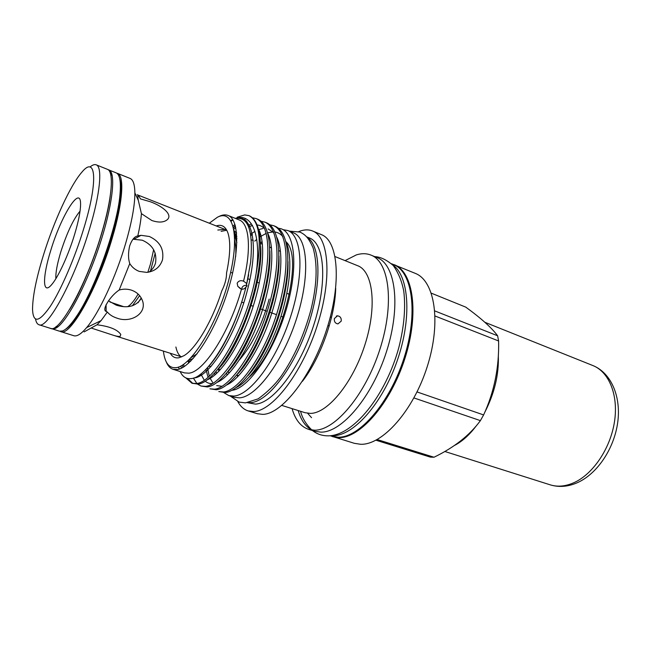 <?xml version="1.0" encoding="UTF-8"?>
<svg xmlns="http://www.w3.org/2000/svg" width="651" height="651" viewBox="0 0 651 651"><rect width="100%" height="100%" fill="white"/><g stroke="black" fill="none" stroke-linecap="round" stroke-linejoin="round"><path stroke-width="0.98" d="M262.101 241.497L260.587 243.075M223.806 392.594L228.778 395.572L233.733 396.068C250.35 395.271 276.553 360.206 290.468 317.078C304.53 273.965 302.292 235.735 287.856 230.544L282.99 229.648M228.778 395.572L234.441 397.322L239.446 397.842C256.225 397.11 282.518 362.208 296.368 319.21C310.372 276.227 307.947 238.038 293.349 232.781L287.856 230.544M278.758 242.416L278.05 242.733M271.394 246.941L270.743 247.47M226.646 373.251L227.15 375.179M331.392 435.592L332.881 435.649C353.119 436.219 382.21 404.002 397.118 360.98C412.181 317.997 409.072 275.796 392.553 264.737M330.057 435.739L338.032 437.22C359.23 437.968 389.859 402.928 404.076 357.904C418.495 312.928 412.392 271.613 393.505 264.566L391.617 263.785M85.541 278.018C92.23 262.532 97.902 246.688 102.557 230.487M55.921 326.721L56.336 327.868M51.201 328.503L59.404 331.18L62.455 330.993C66.06 329.683 70.552 325.085 75.947 317.2C94.249 291.29 117.709 225.751 120.012 194.112C121.07 181.458 119.768 174.362 116.098 172.816L108.058 169.675M51.885 328.804L54.863 328.592C64.612 325.427 84.622 289.5 98.57 248.137C112.599 206.782 116.505 172.312 108.782 169.878M69.576 309.567C86.217 283.291 106.43 226.841 110.239 195.967M111.63 173.426L110.58 174.045M65.45 329.3C68.746 327.38 72.66 323.091 77.192 316.459C95.217 290.964 118.254 226.621 120.5 195.471C121.216 187.472 120.907 181.678 119.581 178.097M189.978 359.938L189.172 359.596M255.688 346.902L251.31 353.591M269.774 247.087L271.508 247.974M278.628 265.063L278.791 267.528M108.448 300.77L116.252 305.156C127.751 308.672 136.124 306.377 141.365 298.272M107.35 312.024L106.162 311.422C101.369 309.966 110.304 295.92 119.182 290.012C123.454 288.816 127.637 288.889 131.73 290.24C136.425 291.998 139.77 294.936 141.763 299.053C148.615 312.643 131.315 323.848 116.594 318.005C112.59 316.671 109.506 314.677 107.35 312.024L101.117 320.585L96.999 324.792C109.523 326.338 117.457 329.561 120.793 334.459L120.15 336.355C118.694 336.665 116.098 336.201 112.371 334.948L91.352 328.08M162.49 259.879C159.959 267.203 154.735 271.377 146.825 272.395L139.314 271.41C135.286 269.905 132.104 267.301 129.769 263.59C128.141 258.65 128.117 252.726 129.687 245.826C131.925 239.649 134.627 236.37 137.784 235.987L141.039 235.32L149.356 236.492C159.812 241.334 164.19 249.138 162.49 259.879M148.989 272.094C152.236 269.766 154.417 266.739 155.532 263.012C157.111 252.474 152.7 244.874 142.3 240.211L132.975 239.202M118.637 304.937L118.864 305.905M141.413 213.634L138.297 200.296C137.597 196 137.695 194.413 138.59 195.536L140.421 198.889L150.291 201.729C162.864 206.212 173.841 215.318 166.575 220.217C163.108 222.544 158.193 222.642 151.829 220.51L141.413 213.634C140.941 220.014 139.737 227.468 137.784 235.987M84.101 331.904L96.999 324.792M74.548 234.612C78.47 221.543 80.472 211.526 80.578 204.544C80.984 183.769 61.137 215.652 50.77 250.415C42.234 277.359 42.331 296.392 52.088 284.105C58.582 276.39 68.469 254.736 74.548 234.612M80.049 211.144C73.449 218.98 67.029 232.578 60.787 251.937C57.182 263.883 55.538 272.793 55.872 278.677M138.297 200.296L134.871 192.891C134.741 184.493 133.146 179.676 130.078 178.423L117.481 173.369C124.544 175.485 122.933 202.249 112.322 237.737C97.699 288.312 70.023 337.072 60.828 331.628L60.136 331.335M57.329 327.217L57.133 326.542M134.871 192.891C134.879 205.171 131.868 221.788 125.846 242.733C116.033 276.708 98.993 313.18 86.656 327.575C81.229 333.979 76.932 336.697 73.775 335.713L60.828 331.628M89.984 167.03C92.475 164.931 94.533 164.19 96.177 164.817C102.646 166.68 100.335 193.469 89.431 229.29C74.336 280.321 47.238 329.919 38.93 324.719C37.27 324.157 36.139 322.278 35.553 319.071M96.177 164.817L107.391 169.317C114.177 171.311 112.232 198.091 101.483 233.742C86.64 284.528 59.233 333.686 50.453 328.356L38.93 324.719M83.776 228.477C74.808 258.073 61.056 289.866 50.355 306.263C39.215 322.286 33.282 323.441 32.55 309.721C32.534 296.978 36.139 278.848 43.373 255.33C53.773 221.617 70.3 185.38 81.725 172.352C95.917 154.783 98.496 180.587 83.776 228.477M269.172 299.078C262.052 324.963 252.108 345.266 239.348 359.995M232.472 366.261L231.699 366.806M234.637 235.849L236.874 242.725M197.107 353.802L191.012 357.692M129.769 263.59L119.182 290.012M138.061 195.219L138.541 195.625M121.395 305.872L121.395 306.401M138.036 302.772L141.21 297.987M147.842 272.289L150.454 264.062L153.636 249.691M150.519 270.889L155.215 253.133M132.373 305.799L139.623 295.676M127.531 306.67C130.574 305.14 134.098 300.941 138.102 294.057M434.819 310.934L497.624 335.786C491.717 327.803 481.097 318.249 465.758 307.126L431.353 293.186M377.181 439.555L434.005 457.238L430.368 457.116L375.944 440.214M216.262 225.954C221.617 224.107 225.498 226.41 227.891 232.855C230.755 241.562 230.308 254.956 226.54 273.029C226.597 278.449 224.986 284.463 221.714 291.054C212.381 321.057 195.78 348.912 183.899 355.723L178.984 357.757C175.388 358.392 172.572 357.025 170.538 353.68M181.702 356.886L112.371 334.948M232.627 273.086L230.649 272.346M221.128 231.341L226.572 230.283M234.767 240.488C235.743 244.76 236.053 250.122 235.686 256.559M217.816 230.039L224.977 229.396L226.93 230.568M181.247 356.878C178.691 355.161 176.901 351.865 175.892 346.983M234.58 234.978L236.874 242.677M190.556 361.289L189.742 361.256M289.394 294.309L286.904 293.381M284.959 292.657L284.341 292.421M275.829 289.239L275.145 288.987M266.601 285.789L265.86 285.512M259.293 283.055L256.478 282.005M249.903 279.548L247.86 278.783M241.651 302.097L243.775 302.861M250.269 305.205L253.223 306.271M259.708 308.615L267.219 311.316M269.058 311.984L276.496 314.661M278.319 315.32L279.067 315.597M281.029 316.296L283.226 317.094M163.417 351.385C164.874 363.014 169.162 368.433 176.283 367.652C191.207 366.008 217.149 324.141 228.639 280.5C240.333 236.818 233.644 208.58 217.385 217.263L209.305 223.212M166.29 361.94C167.877 365.886 170.131 368.344 173.052 369.304L177.284 369.548C190.889 367.872 213.618 334.402 226.678 294.374C239.861 254.354 239.674 219.509 228.119 215.481C225.482 214.448 222.471 214.765 219.078 216.433L218.223 216.873M178.244 367.148L179.391 369.019M173.052 369.304L184.453 372.893L188.79 373.178C203.665 372.274 229.648 332.23 241.448 289.215L237.778 286.285L237.167 283.201C238.608 280.776 240.74 280.109 243.555 281.191C251.66 248.446 249.211 223.391 239.21 219.94L228.119 215.481M237.233 375.155L237.615 376.815M218.386 369.084L218.85 371.273M247.518 402.7L255.355 404.1C272.802 403.596 299.753 368.702 313.644 325.41C327.697 282.152 324.703 243.507 309.445 237.981L306.865 236.931M248.169 402.603L250.594 402.627C267.415 402.017 293.259 369.19 307.532 327.258C321.936 285.366 320.894 245.915 307.305 237.42M237.851 401.651C240.471 406.468 243.913 409.56 248.161 410.911L257.324 413.71L262.719 414.37C281.834 414.264 311.414 376.848 326.558 329.829C341.865 282.835 338.251 240.789 321.431 234.645L312.57 230.991C308.541 229.38 304.066 229.534 299.135 231.447L298.728 231.61M248.161 410.911L253.467 411.538C272.305 411.326 301.738 373.617 316.988 326.363C332.409 279.133 329.113 237.013 312.57 230.991M281.834 405.418L305.124 412.726L310.543 413.409C327.884 413.222 353.037 382.576 365.065 344.346C377.255 306.149 373.015 271.337 357.741 265.746L335.11 256.6M292.079 408.633C295.253 419.797 300.77 426.706 308.631 429.367L314.466 430.189C335.062 430.677 365.423 394.864 379.948 349.164C394.661 303.496 389.306 261.897 371.013 255.111C366.554 253.32 361.679 253.247 356.382 254.883L345.063 260.628M298.174 410.545C300.965 420.123 305.531 426.625 311.878 430.042C305.978 424.257 302.219 418.007 300.575 411.302M308.631 429.367L314.962 431.296L320.845 432.134C341.612 432.703 372.071 397.086 386.523 351.54C401.162 306.043 395.596 264.493 377.132 257.633L371.013 255.111M330.374 435.828L354.356 443.323L360.556 444.275C382.373 445.276 413.344 410.854 427.333 366.326C441.524 321.83 434.713 280.662 415.208 273.339L391.918 263.907M332.759 436.731L338.789 437.618C360.036 438.383 390.73 403.311 404.979 358.229C419.407 313.18 413.271 271.801 394.335 264.729M187.374 361.305L190.784 361.061L187.724 361.338M243.555 281.191L246.265 283.152L246.916 286.228L245.964 286.961C244.841 288.662 243.336 289.41 241.448 289.215M247.014 285.537C244.752 285.016 243.067 285.732 241.96 287.701L241.969 289.264M245.964 286.961C234.799 332.986 207.213 377.287 191.614 378.548C186.511 379.33 182.695 376.994 180.172 371.542M178.976 368.401L178.586 367.034M231.227 221.218L232.944 219.892M237.29 217.157L244.711 214.92L248.959 215.644C259.619 221.063 261.979 240.585 256.03 274.201C261.686 235.336 252.157 212.478 235.499 218.354M249.056 215.684L249.162 215.725C263.207 221.682 264.615 258.146 250.855 303.325C237.778 346.21 212.682 382.812 198.148 384.098L191.947 383.236L196.342 383.537C214.187 382.772 247.071 326.794 256.03 274.201M192.859 383.463L187.618 378.5M184.013 366.708L183.728 364.243M233.872 229.282L235.752 227.5M245.11 219.281L244.54 219.533M235.32 225.726L233.481 227.394M185.82 377.881L191.947 383.236M273.583 225.661L275.275 226.353C290.11 232.635 292.372 268.92 278.897 313.465C266.104 355.755 240.528 391.544 225.213 392.512L218.809 391.576L223.448 391.967C238.722 390.974 264.265 355.137 277.074 312.805C290.566 268.22 288.36 231.919 273.583 225.661L269.888 224.798M210.509 378.174L210.346 377.466M260.709 236.37L260.115 236.899M264.941 222.146L266.65 222.845C281.224 229.014 283.209 265.364 269.644 310.12C256.754 352.606 231.333 388.655 216.27 389.737L209.939 388.818L214.496 389.184C229.51 388.086 254.899 351.979 267.805 309.453C281.387 264.656 279.458 228.298 264.941 222.146L261.206 221.299M250.887 235.638L252.393 234.27M256.217 218.598L257.942 219.306C272.256 225.368 273.957 261.775 260.294 306.735C247.315 349.424 222.056 385.75 207.254 386.93L200.988 386.043L205.456 386.368C220.209 385.172 245.435 348.79 258.439 306.068C272.118 261.059 270.474 224.644 256.217 218.598L252.433 217.776M251.408 223.798L249.3 225.002M193.404 378.109L196.83 383.455M197.595 384.163L200.988 386.043M231.894 390.299C247.868 389.054 273.054 353.436 285.781 311.072C298.573 268.847 295.416 232.798 280.793 228.688L278.498 228.265M335.379 293.959L334.915 294.602M305.799 375.928L305.742 376.726M307.646 413.279L311.544 417.673M306.719 375.301L306.8 374.252M334.622 296.539L335.224 295.676M334.362 318.575C334.044 321.651 335.241 323.425 337.959 323.905L341.23 321.114C341.49 318.038 340.245 316.264 337.519 315.8L334.362 318.575M302.398 381.331C320.308 358.457 335.037 317.314 335.713 288.271M232.838 219.729L230.763 220.437M235.556 218.467C248.332 216.474 253.353 231.048 250.619 262.207L246.591 284.414M434.005 457.238C454.252 447.465 469.721 435.267 480.405 420.627L413.946 397.94M417.047 391.935L483.612 414.931C494.255 391.861 499.252 367.205 498.593 340.961L435.096 316.02M249.333 376.953C280.288 350.287 304.782 257.641 286.058 241.83M235.914 232.293L236.565 232.781M234.401 230.95L236.598 233.099L234.116 230.747M234.433 233.27L236.899 238.494M497.624 335.786L498.593 340.961M483.612 414.931L480.405 420.627M454.439 445.463L456.082 444.584C463.081 440.621 469.737 434.469 476.052 426.145M484.71 412.449C494.483 393.407 499.016 374.447 498.324 355.568M193.16 358.546L188.473 360.288M234.311 232.228L236.834 236.549M236.264 387.5C249.984 381.144 268.212 353.794 279.01 322.391C290.468 288.816 292.869 256.616 286.009 241.724M282.86 236.606C280.605 233.986 277.993 232.448 275.039 231.992M273.534 231.854L267.691 232.789M266.251 233.335L260.099 236.793M256.763 239.365L254.736 241.147M207.441 367.725L209.288 376.164M212.608 382.438L210.061 378.158M216.669 385.604L222.105 386.303M226.817 384.904C240.365 378.874 258.838 351.092 269.815 319.136C281.468 284.967 283.966 252.376 277 237.672M273.916 232.814L268.106 228.908M262.955 228.509L258.772 229.567M254.972 231.382L252.165 233.164M200.817 373.951L204.259 380.184M205.334 381.25C207.482 383.081 209.964 383.846 212.787 383.537M217.304 382.267C230.657 376.587 249.366 348.366 260.522 315.865C272.378 281.077 274.974 248.088 267.911 233.603M264.908 228.997C262.695 226.581 260.14 225.246 257.259 224.986M252.433 225.433L248.609 226.865L252.482 225.531M207.718 379.606C220.868 374.284 239.804 345.624 251.14 312.553C263.199 277.155 265.901 243.767 258.756 229.518M246.81 221.454L245.468 221.609M235.45 226.231L233.546 227.687M182.394 365.13L182.947 367.359M194.006 377.897C208.589 377.726 235.19 337.177 247.03 291.689C259.375 245.386 252.702 213.552 235.369 218.394M214.651 373.243L215.017 374.895M248.877 374.577C269.587 351.426 288.987 296.368 287.986 262.565M260.669 234.531L259.863 235.027M205.911 369.353L208.06 377.263M238.624 372.942C259.985 349.839 280.516 291.241 278.97 257.169M199.523 374.911L200.012 375.985M228.338 371.208C250.269 348.244 271.947 286.041 269.864 251.831M188.351 361.362L188.562 363.177M218.004 369.386C240.439 346.649 263.289 280.841 260.669 246.566M246.021 220.673L244.589 220.722M234.97 224.538L233.082 225.873M180.84 366.033L181.458 368.157M208.743 366.261C223.195 349.839 237.851 319.511 245.948 287.156M246.623 284.349L248.641 274.852M592.874 365.553C611.24 372.901 621.38 396.841 617.661 422.816C613.983 448.881 597.203 473.993 577.103 482.806C567.81 486.793 558.835 487.469 550.176 484.824C557.582 487.135 565.532 486.403 574.036 482.635C593.069 474.107 610.467 448.336 614.495 421.669C618.596 394.978 608.97 371.835 592.874 365.553L484.865 322.278M289.223 231.105L300.005 232.073C305.018 234.62 308.346 237.135 313.139 248.031C317.712 264.583 316.98 285.154 310.95 309.746C304.139 334.915 294.309 356.943 281.452 375.839C275.186 384.481 267.406 392.162 258.105 398.876L245.476 402.888L239.137 402.098L230.185 396.003M112.151 175.249L110.735 174.68M120.5 195.471L120.012 194.112M77.192 316.459L75.947 317.2M57.898 326.786L56.442 326.322M227.638 372.063L229.575 372.689L227.638 372.063M208.93 366.041L210.973 366.7M218.28 369.052L220.16 369.654M101.117 320.585L86.656 327.575M137.166 194.722L226.662 230.063M251.367 239.82L253.255 240.561M260.603 243.466L262.41 244.182M138.59 195.536L137.849 196.96M141.039 235.32L134.179 239.047M106.162 311.422L106.064 304.709M123.731 306.662L109.962 302.015M278.856 250.668L280.467 251.31M240.374 288.71L237.778 286.285M312.48 430.539C316.785 433.94 321.757 435.706 327.388 435.828C352.923 436.65 385.766 395.702 398.9 347.292C404.108 326.599 405.744 307.98 403.799 291.445C401.984 281.541 398.469 272.891 393.237 265.494C386.523 259.765 380.355 256.811 374.732 256.64M327.787 325.915L329.316 325.614M330.228 317.346L331.579 317.053M336.347 316.052L337.519 315.8M236.907 375.049L238.746 375.643M216.059 371.68L216.409 373.658M248.234 375.399C259.603 361.98 269.473 343.289 277.855 319.332C284.886 297.645 288.271 278.359 288.002 261.482M261.084 236.093L260.099 236.761M207.4 367.766L207.742 370.085M237.997 373.723C249.17 361.012 259.253 342.166 268.269 317.175C275.878 294.049 279.442 273.697 278.978 256.12M252.157 233.131L250.659 234.222M200.793 373.967L201.297 375.245M227.728 371.957C230.902 368.783 239.918 356.528 245.972 344.534L259.171 313.245C267.032 288.954 270.596 268.155 269.864 250.838M250.619 262.207L246.656 284.316M245.948 287.246C242.457 300.9 237.94 314.14 232.383 326.957C228.363 336.03 222.951 346.072 220.941 349.302C216.026 357.456 211.233 363.909 206.587 368.645M182.907 367.384L182.353 365.162M550.176 484.824L444.812 451.477"/></g></svg>
